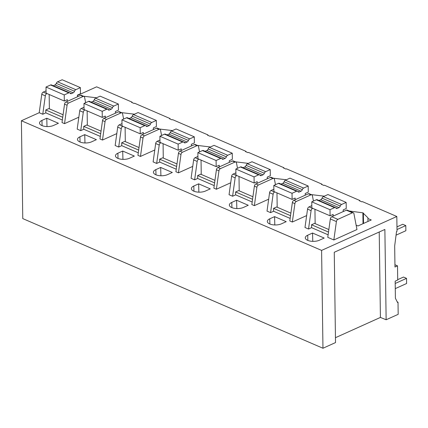<?xml version="1.0" encoding="UTF-8"?>
<svg xmlns="http://www.w3.org/2000/svg" width="428" height="428" viewBox="0 0 428 428"><rect width="100%" height="100%" fill="white"/><g stroke="black" fill="none" stroke-linecap="round" stroke-linejoin="round"><path stroke-width="0.64" d="M335.52 342.582L334.263 252.274L384.874 229.456L386.136 319.764L398.184 314.334L398.019 302.232L397.51 302.457L395.402 298.225L395.167 281.169L397.708 280.019L397.51 265.858L394.969 267.008L394.675 245.956L396.521 231.521L397.029 231.291L396.82 216.488L321.594 250.401L322.963 348.248L335.52 342.582M335.456 337.697L380.417 317.426L386.136 319.764M62.349 120.011L45.807 112.869L42.757 114.244L39.215 112.714L21.4 120.744L22.764 218.59L322.963 348.248M379.224 232.003L380.417 317.426M397.51 265.858L394.937 264.75M396.82 216.488L362.398 201.62L361.89 201.845L359.354 200.753L359.862 200.523L359.873 200.978M308.529 229.034L311.086 210.64L307.545 209.11L304.987 227.498L308.529 229.034L311.579 227.659L311.541 224.759L328.495 232.083M328.854 229.547L314.591 223.384L311.541 224.759M312.766 208.334L312.563 208.431A2.151 1.375 113.4 0 0 311.086 210.64M311.579 227.659L328.121 234.801M333.84 239.964L327.768 237.342L330.325 218.949L336.403 221.576L333.84 239.964L356.968 229.536L353.929 213.668A2.151 1.375 113.4 0 0 353.298 212.759A2.151 1.375 113.4 0 0 352.415 212.802L337.874 219.361A2.151 1.375 113.4 0 0 336.403 221.576M353.298 212.759L347.22 210.137A2.151 1.375 113.4 0 0 346.343 210.18L331.796 216.739A2.151 1.375 113.4 0 0 330.325 218.949M356.133 225.181L357.952 225.963L371.258 219.965L367.92 218.521L367.957 221.453M367.92 218.521L367.978 217.857L362.874 212.818L349.237 211.004M324.189 238.059L319.358 240.236A8.25 3.643 -0.8 0 1 310.428 241.13A8.25 3.643 -0.8 0 1 305.287 237.866A8.25 3.643 -0.8 0 1 307.716 235.207L312.542 233.03L324.189 238.059M312.772 241.355L312.542 233.03M311.825 205.633L309.016 206.895A2.151 1.375 113.4 0 0 307.545 209.11M21.4 120.744L321.594 250.401M77.431 95.481L96.626 86.831L132.059 102.137L131.551 102.367L134.082 103.458L134.59 103.228L170.028 118.535L169.52 118.765L172.051 119.856L172.559 119.626L207.997 134.932L207.489 135.162L210.02 136.254L210.528 136.024L245.961 151.33L245.453 151.56L247.983 152.652L248.491 152.422L283.93 167.728L283.422 167.958L285.952 169.049L286.46 168.819L321.899 184.126L321.391 184.356L323.921 185.447L324.429 185.222L359.862 200.523M78.843 117.192L64.526 123.644L61.996 122.552L64.553 104.165L67.084 105.256L64.526 123.644M134.478 114.185L121.434 112.618M248.379 163.378L235.336 161.811M230.708 182.783L216.397 189.24L213.866 188.143L216.424 169.756L218.954 170.847L216.397 189.24M198.865 159.141L198.656 159.232A2.151 1.375 113.4 0 0 197.185 161.447L193.643 159.917L191.086 178.305L194.628 179.835L197.677 178.46L214.219 185.608M210.41 146.981L197.367 145.413M160.677 167.439L172.318 172.468L167.487 174.645A8.25 3.643 -0.8 0 1 158.558 175.539A8.25 3.643 -0.8 0 1 153.417 172.275A8.25 3.643 -0.8 0 1 155.846 169.616L160.677 167.439L160.907 175.764M268.677 199.181L254.366 205.638L251.83 204.541L254.393 186.153L256.923 187.245L254.366 205.638M236.828 175.539L236.625 175.63A2.151 1.375 113.4 0 0 235.154 177.845L231.612 176.315L229.05 194.703L232.597 196.233L235.646 194.858L252.183 202.005M274.797 191.937L274.594 192.028A2.151 1.375 113.4 0 0 273.123 194.242L269.576 192.712L267.019 211.1L270.56 212.63L273.61 211.255L290.152 218.403M306.646 215.584L292.329 222.036L289.799 220.939L292.356 202.551L294.892 203.642L292.329 222.036M286.348 179.776L273.299 178.209M231.783 202.412L236.609 200.234L248.251 205.263L243.425 207.441A8.25 3.643 -0.8 0 1 234.496 208.334A8.25 3.643 -0.8 0 1 229.355 205.071A8.25 3.643 -0.8 0 1 231.783 202.412L231.923 207.628M286.22 221.661L281.394 223.839A8.25 3.643 -0.8 0 1 272.459 224.732A8.25 3.643 -0.8 0 1 267.323 221.469A8.25 3.643 -0.8 0 1 269.747 218.81L274.578 216.632L286.22 221.661M324.312 196.174L311.268 194.606M122.927 126.346L122.724 126.437A2.151 1.375 113.4 0 0 121.252 128.651L117.711 127.121L115.148 145.509L118.695 147.039L121.745 145.664L138.281 152.807M154.776 149.987L140.459 156.439L137.928 155.348L140.491 136.96L143.022 138.051L140.459 156.439M172.441 130.583L159.398 129.015M79.913 136.816L84.739 134.643L96.386 139.667L91.555 141.845A8.25 3.643 -0.8 0 1 82.625 142.738A8.25 3.643 -0.8 0 1 77.484 139.48A8.25 3.643 -0.8 0 1 79.913 136.816L80.057 142.037M117.877 153.219L122.708 151.041L134.349 156.07L129.524 158.242A8.25 3.643 -0.8 0 1 120.594 159.136A8.25 3.643 -0.8 0 1 115.453 155.878A8.25 3.643 -0.8 0 1 117.877 153.219L118.021 158.435M84.963 109.948L84.755 110.039A2.151 1.375 113.4 0 0 83.283 112.254L79.742 110.724L77.184 129.112L80.726 130.642L83.776 129.267L100.318 136.409M116.807 133.59L102.495 140.042L99.965 138.95L102.522 120.562L105.053 121.654L102.495 140.042M199.539 151.881L198.517 146.547A2.151 1.375 113.4 0 0 197.886 145.638L195.35 144.541A2.151 1.375 113.4 0 0 194.473 144.589L179.926 151.143A2.151 1.375 113.4 0 0 178.455 153.358L175.897 171.746L178.428 172.837L192.744 166.385M160.896 142.743L160.693 142.834A2.151 1.375 113.4 0 0 159.221 145.049L155.674 143.519L153.117 161.907L156.659 163.437L159.708 162.062L176.25 169.204M41.944 120.418L46.775 118.24L58.417 123.269L53.586 125.447A8.25 3.643 -0.8 0 1 44.656 126.34A8.25 3.643 -0.8 0 1 39.515 123.082A8.25 3.643 -0.8 0 1 41.944 120.418L42.088 125.639M198.64 183.837L210.287 188.866L205.456 191.043A8.25 3.643 -0.8 0 1 196.527 191.937A8.25 3.643 -0.8 0 1 191.386 188.673A8.25 3.643 -0.8 0 1 193.814 186.014L198.64 183.837L198.87 192.161M96.509 97.787L83.465 96.22M398.019 302.232L397.227 301.89M83.979 96.439A2.151 1.375 113.4 0 0 83.102 96.487L68.555 103.041L66.024 101.95L80.571 95.391A2.151 1.375 113.4 0 1 81.448 95.348L83.979 96.439A2.151 1.375 113.4 0 1 84.616 97.354L85.637 102.688M68.555 103.041A2.151 1.375 113.4 0 0 67.084 105.256M66.024 101.95A2.151 1.375 113.4 0 0 64.553 104.165M132.059 102.137L132.065 102.586M39.215 112.714L41.773 94.321A2.151 1.375 -66.6 0 1 43.244 92.111L46.053 90.843M45.807 112.869L45.769 109.969L62.729 117.293M63.082 114.758L48.819 108.594L45.769 109.969M46.994 93.55L46.791 93.641A2.151 1.375 113.4 0 0 45.32 95.856L41.773 94.321M42.757 114.244L45.32 95.856M47 126.57L46.775 118.24M311.787 194.831A2.151 1.375 113.4 0 0 310.905 194.874L296.363 201.433L293.827 200.336L308.374 193.782A2.151 1.375 113.4 0 1 309.257 193.74L311.787 194.831A2.151 1.375 113.4 0 1 312.419 195.74L313.44 201.074M296.363 201.433A2.151 1.375 113.4 0 0 294.892 203.642M293.827 200.336A2.151 1.375 113.4 0 0 292.356 202.551M269.576 192.712A2.151 1.375 -66.6 0 1 271.047 190.497L273.861 189.235M273.61 211.255L273.572 208.361L290.532 215.685M290.885 213.144L276.622 206.986L273.572 208.361M270.56 212.63L273.123 194.242M274.808 224.957L274.578 216.632M273.818 178.433A2.151 1.375 113.4 0 0 272.936 178.476L258.394 185.035L255.864 183.938L270.405 177.385A2.151 1.375 113.4 0 1 271.288 177.336L273.818 178.433A2.151 1.375 113.4 0 1 274.455 179.343L275.471 184.677M258.394 185.035A2.151 1.375 113.4 0 0 256.923 187.245M255.864 183.938A2.151 1.375 113.4 0 0 254.393 186.153M321.899 184.126L321.904 184.58M231.612 176.315A2.151 1.375 -66.6 0 1 233.083 174.1L235.892 172.837M235.646 194.858L235.603 191.963L252.563 199.288M252.916 196.746L238.653 190.588L235.603 191.963M232.597 196.233L235.154 177.845M236.839 208.559L236.609 200.234M235.849 162.035A2.151 1.375 113.4 0 0 234.972 162.078L220.425 168.637L217.895 167.541L232.441 160.987A2.151 1.375 113.4 0 1 233.319 160.939L235.849 162.035A2.151 1.375 113.4 0 1 236.486 162.945L237.508 168.279M220.425 168.637A2.151 1.375 113.4 0 0 218.954 170.847M217.895 167.541A2.151 1.375 113.4 0 0 216.424 169.756M283.93 167.728L283.935 168.177M193.643 159.917A2.151 1.375 -66.6 0 1 195.114 157.702L197.923 156.434M197.677 178.46L197.64 175.566L214.594 182.89M214.947 180.349L200.689 174.191L197.64 175.566M194.628 179.835L197.185 161.447M197.886 145.638A2.151 1.375 113.4 0 0 197.003 145.681L182.462 152.234A2.151 1.375 113.4 0 0 180.985 154.449L178.428 172.837M245.961 151.33L245.972 151.78M155.674 143.519A2.151 1.375 -66.6 0 1 157.146 141.304L159.96 140.036M159.708 162.062L159.671 159.168L176.63 166.492M176.983 163.951L162.72 157.793L159.671 159.168M156.659 163.437L159.221 145.049M159.917 129.235A2.151 1.375 113.4 0 0 159.034 129.283L144.493 135.837L141.962 134.745L156.504 128.186A2.151 1.375 113.4 0 1 157.386 128.143L159.917 129.235A2.151 1.375 113.4 0 1 160.548 130.149L161.57 135.483M144.493 135.837A2.151 1.375 113.4 0 0 143.022 138.051M141.962 134.745A2.151 1.375 113.4 0 0 140.491 136.96M207.997 134.932L208.003 135.382M117.711 127.121A2.151 1.375 -66.6 0 1 119.182 124.906L121.991 123.639M121.745 145.664L121.702 142.77L138.661 150.094M139.014 147.553L124.751 141.395L121.702 142.77M118.695 147.039L121.252 128.651M122.938 159.366L122.708 151.041M121.948 112.837A2.151 1.375 113.4 0 0 121.071 112.885L106.524 119.439L103.993 118.347L118.54 111.788A2.151 1.375 113.4 0 1 119.417 111.745L121.948 112.837A2.151 1.375 113.4 0 1 122.585 113.752L123.606 119.086M106.524 119.439A2.151 1.375 113.4 0 0 105.053 121.654M103.993 118.347A2.151 1.375 113.4 0 0 102.522 120.562M170.028 118.535L170.034 118.984M79.742 110.724A2.151 1.375 -66.6 0 1 81.213 108.509L84.022 107.241M83.776 129.267L83.733 126.367L100.692 133.697M101.045 131.155L86.782 124.997L83.733 126.367M80.726 130.642L83.283 112.254M84.969 142.968L84.739 134.643M343.219 211.587L343.197 209.902L346.247 208.527L346.161 202.412L327.939 194.542L323.37 196.602A2.151 1.375 113.4 0 0 322.059 198.164A2.151 1.375 -66.6 0 1 320.754 199.726L319.026 200.502M346.161 202.412L341.592 204.472A2.151 1.375 113.4 0 0 340.287 206.034A2.151 1.375 -66.6 0 1 338.976 207.596L320.754 199.726M311.857 207.944L330.084 215.814L329.999 209.699L311.771 201.829L311.857 207.944M333.155 216.124L333.134 214.439L330.084 215.814M314.944 209.276L315.147 223.625M338.976 207.596L337.232 208.383A2.151 1.375 113.4 0 1 336.355 208.425A2.151 1.375 113.4 0 1 335.9 208.008A2.151 1.375 113.4 0 0 335.445 207.596L317.223 199.726A2.151 1.375 113.4 0 0 316.34 199.769L311.771 201.829M335.445 207.596A2.151 1.375 113.4 0 0 334.568 207.639L329.999 209.699M77.447 96.798L77.425 95.118L80.475 93.743L80.389 87.628L62.167 79.752L57.598 81.812A2.151 1.375 113.4 0 0 56.287 83.374A2.151 1.375 -66.6 0 1 54.982 84.937L53.254 85.718M80.389 87.628L75.82 89.687A2.151 1.375 113.4 0 0 74.515 91.244A2.151 1.375 -66.6 0 1 73.204 92.806L54.982 84.937M46.085 93.154L64.312 101.029L64.227 94.914L46.005 87.039L46.085 93.154M67.383 101.334L67.362 99.654L64.312 101.029M49.177 94.492L49.375 108.835M73.204 92.806L71.465 93.593A2.151 1.375 113.4 0 1 70.583 93.636A2.151 1.375 113.4 0 1 70.128 93.224A2.151 1.375 113.4 0 0 69.673 92.806L51.451 84.937A2.151 1.375 113.4 0 0 50.568 84.979L46.005 87.039M69.673 92.806A2.151 1.375 113.4 0 0 68.796 92.855L64.227 94.914M305.255 195.189L305.228 193.504L308.278 192.129L308.192 186.014L289.97 178.144L285.401 180.204A2.151 1.375 113.4 0 0 284.096 181.766A2.151 1.375 -66.6 0 1 282.785 183.323L281.057 184.104M308.192 186.014L303.623 188.074A2.151 1.375 113.4 0 0 302.318 189.636A2.151 1.375 -66.6 0 1 301.012 191.198L282.785 183.323M273.893 191.546L292.115 199.416L292.03 193.301L273.808 185.431L273.893 191.546M295.186 199.726L295.165 198.041L292.115 199.416M276.98 192.878L277.178 207.227M301.012 191.198L299.268 191.985A2.151 1.375 113.4 0 1 298.386 192.028A2.151 1.375 113.4 0 1 297.931 191.61A2.151 1.375 113.4 0 0 297.481 191.198L279.254 183.328A2.151 1.375 113.4 0 0 278.377 183.371L273.808 185.431M297.481 191.198A2.151 1.375 113.4 0 0 296.599 191.241L292.03 193.301M267.286 178.792L267.259 177.106L270.314 175.731L270.229 169.616L252.001 161.747L247.432 163.806A2.151 1.375 113.4 0 0 246.127 165.369A2.151 1.375 -66.6 0 1 244.821 166.925L243.088 167.706M270.229 169.616L265.66 171.676A2.151 1.375 113.4 0 0 264.349 173.238A2.151 1.375 -66.6 0 1 263.043 174.801L244.821 166.925M235.924 175.148L254.146 183.018L254.061 176.903L235.839 169.033L235.924 175.148M257.223 183.328L257.196 181.643L254.146 183.018M239.011 176.48L239.209 190.829M263.043 174.801L261.299 175.587A2.151 1.375 113.4 0 1 260.422 175.63A2.151 1.375 113.4 0 1 259.967 175.213A2.151 1.375 113.4 0 0 259.512 174.801L241.29 166.925A2.151 1.375 113.4 0 0 240.408 166.974L235.839 169.033M259.512 174.801A2.151 1.375 113.4 0 0 258.63 174.843L254.061 176.903M229.317 162.394L229.296 160.709L232.345 159.334L232.26 153.219L214.032 145.349L209.463 147.409A2.151 1.375 113.4 0 0 208.158 148.965A2.151 1.375 -66.6 0 1 206.852 150.528L205.124 151.309M232.26 153.219L227.691 155.278A2.151 1.375 113.4 0 0 226.385 156.841A2.151 1.375 -66.6 0 1 225.075 158.397L206.852 150.528M197.955 158.751L216.183 166.62L216.097 160.505L197.87 152.636L197.955 158.751M219.254 166.931L219.232 165.245L216.183 166.62M201.042 160.083L201.246 174.431M225.075 158.397L223.33 159.184A2.151 1.375 113.4 0 1 222.453 159.232A2.151 1.375 113.4 0 1 221.998 158.815A2.151 1.375 113.4 0 0 221.544 158.403L203.321 150.528A2.151 1.375 113.4 0 0 202.439 150.576L197.87 152.636M221.544 158.403A2.151 1.375 113.4 0 0 220.666 158.446L216.097 160.505M191.348 145.996L191.327 144.311L194.376 142.936L194.291 136.821L176.069 128.951L171.5 131.011A2.151 1.375 113.4 0 0 170.189 132.568A2.151 1.375 -66.6 0 1 168.883 134.13L167.155 134.911M194.291 136.821L189.722 138.881A2.151 1.375 113.4 0 0 188.416 140.443A2.151 1.375 -66.6 0 1 187.111 142L168.883 134.13M159.992 142.353L178.214 150.223L178.128 144.108L159.906 136.238L159.992 142.353M181.285 150.533L181.263 148.848L178.214 150.223M163.079 143.685L163.277 158.034M187.111 142L185.367 142.786A2.151 1.375 113.4 0 1 184.484 142.834A2.151 1.375 113.4 0 1 184.029 142.417A2.151 1.375 113.4 0 0 183.58 142.005L165.352 134.13A2.151 1.375 113.4 0 0 164.475 134.178L159.906 136.238M183.58 142.005A2.151 1.375 113.4 0 0 182.697 142.048L178.128 144.108M153.385 129.593L153.358 127.913L156.407 126.538L156.322 120.423L138.1 112.553L133.531 114.613A2.151 1.375 113.4 0 0 132.225 116.17A2.151 1.375 -66.6 0 1 130.915 117.732L129.186 118.513M156.322 120.423L151.753 122.483A2.151 1.375 113.4 0 0 150.447 124.045A2.151 1.375 -66.6 0 1 149.142 125.602L130.915 117.732M122.023 125.955L140.245 133.825L140.159 127.71L121.937 119.84L122.023 125.955M143.321 134.135L143.294 132.45L140.245 133.825M125.11 127.287L125.308 141.636M149.142 125.602L147.398 126.388A2.151 1.375 113.4 0 1 146.515 126.437A2.151 1.375 113.4 0 1 146.066 126.019A2.151 1.375 113.4 0 0 145.611 125.602L127.383 117.732A2.151 1.375 113.4 0 0 126.506 117.78L121.937 119.84M145.611 125.602A2.151 1.375 113.4 0 0 144.728 125.65L140.159 127.71M115.416 113.195L115.394 111.515L118.444 110.14L118.358 104.025L100.131 96.15L95.562 98.21A2.151 1.375 113.4 0 0 94.256 99.772A2.151 1.375 -66.6 0 1 92.951 101.334L91.223 102.115M118.358 104.025L113.789 106.085A2.151 1.375 113.4 0 0 112.478 107.642A2.151 1.375 -66.6 0 1 111.173 109.204L92.951 101.334M84.054 109.557L102.281 117.427L102.196 111.312L83.968 103.437L84.054 109.557M105.352 117.732L105.331 116.052L102.281 117.427M87.141 110.889L87.344 125.238M111.173 109.204L109.429 109.991A2.151 1.375 113.4 0 1 108.552 110.033A2.151 1.375 113.4 0 1 108.097 109.622A2.151 1.375 113.4 0 0 107.642 109.204L89.42 101.334A2.151 1.375 113.4 0 0 88.537 101.377L83.968 103.437M107.642 109.204A2.151 1.375 113.4 0 0 106.765 109.252L102.196 111.312M396.965 226.877L402.753 224.267L405.792 225.577L397.002 229.542M396.055 235.154L405.862 230.729L405.792 225.577M397.703 279.661L403.492 277.055L406.53 278.366L395.199 283.475M395.269 288.622L406.6 283.513L406.53 278.366M363.377 213.037L363.527 223.453M362.874 212.818L363.024 223.678M307.86 240.429L307.716 235.207M331.796 216.739L337.874 219.361M346.343 210.18L352.415 212.802M309.016 206.895L312.563 208.431M80.571 95.391L83.102 96.487M46.791 93.641L43.244 92.111M308.374 193.782L310.905 194.874M269.891 224.031L269.747 218.81M274.594 192.028L271.047 190.497M270.405 177.385L272.936 178.476M236.625 175.63L233.083 174.1M232.441 160.987L234.972 162.078M193.959 191.23L193.814 186.014M198.656 159.232L195.114 157.702M194.473 144.589L197.003 145.681M182.462 152.234L179.926 151.143M178.455 153.358L180.985 154.449M155.99 174.833L155.846 169.616M160.693 142.834L157.146 141.304M156.504 128.186L159.034 129.283M122.724 126.437L119.182 124.906M118.54 111.788L121.071 112.885M84.755 110.039L81.213 108.509M340.287 206.034L322.059 198.164M316.34 199.769L334.568 207.639M323.37 196.602L341.592 204.472M337.232 208.383L335.573 207.666M74.515 91.244L56.287 83.374M50.568 84.979L68.796 92.855M57.598 81.812L75.82 89.687M71.465 93.593L69.801 92.876M302.318 189.636L284.096 181.766M278.377 183.371L296.599 191.241M285.401 180.204L303.623 188.074M299.268 191.985L297.61 191.268M264.349 173.238L246.127 165.369M240.408 166.974L258.63 174.843M247.432 163.806L265.66 171.676M261.299 175.587L259.641 174.87M226.385 156.841L208.158 148.965M202.439 150.576L220.666 158.446M209.463 147.409L227.691 155.278M223.33 159.184L221.672 158.467M188.416 140.443L170.189 132.568M164.475 134.178L182.697 142.048M171.5 131.011L189.722 138.881M185.367 142.786L183.708 142.069M150.447 124.045L132.225 116.17M126.506 117.78L144.728 125.65M133.531 114.613L151.753 122.483M147.398 126.388L145.739 125.672M112.478 107.642L94.256 99.772M88.537 101.377L106.765 109.252M95.562 98.21L113.789 106.085M109.429 109.991L107.77 109.274"/></g></svg>
